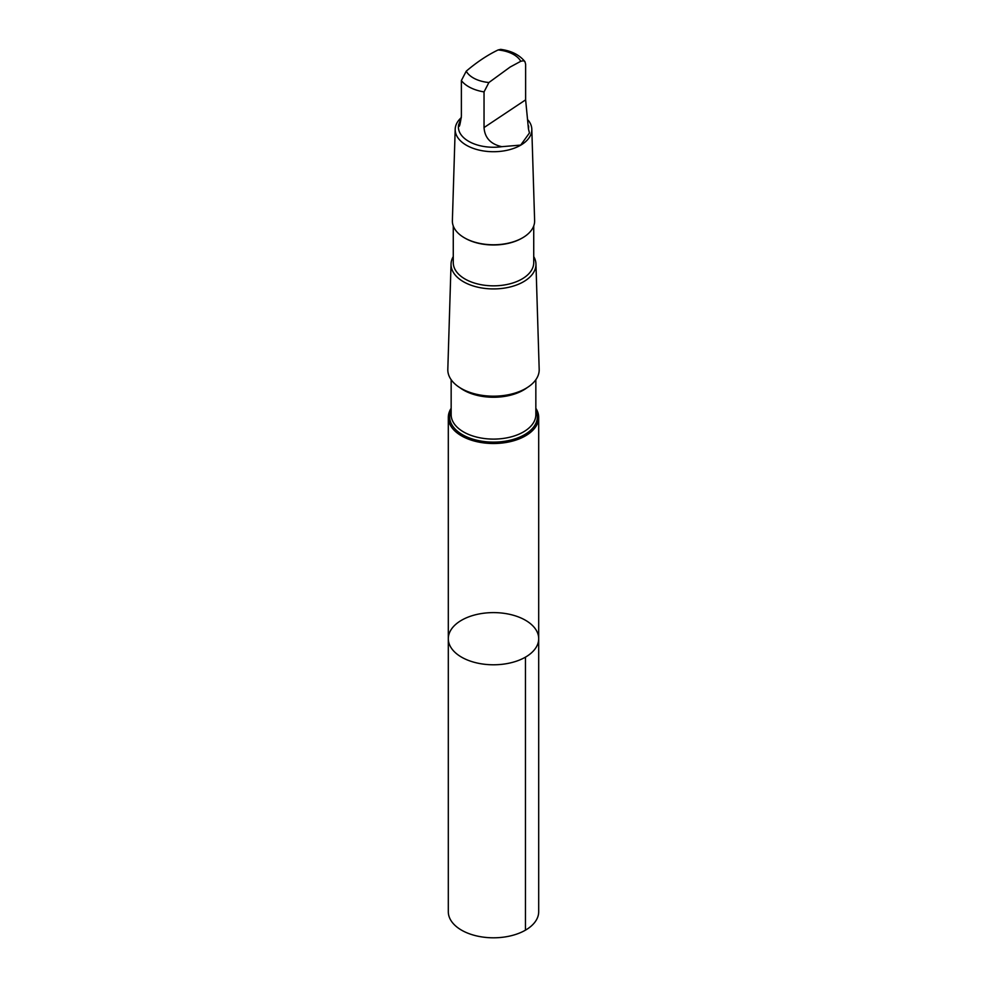 <?xml version="1.0" encoding="UTF-8"?>
<svg xmlns="http://www.w3.org/2000/svg" width="987" height="987" viewBox="0 0 987 987"><rect width="100%" height="100%" fill="white"/><g stroke="black" fill="none" stroke-linecap="round" stroke-linejoin="round"><path stroke-width="1.48" d="M537.631 644.314A45.192 26.094 180 0 1 488.614 664.633A45.192 26.094 180 0 1 448.308 638.7A45.192 26.094 180 0 1 493.5 612.606A45.192 26.094 180 0 1 538.692 638.7A45.192 26.094 180 0 1 537.631 644.314A45.192 26.094 180 0 1 488.614 664.633A45.192 26.094 180 0 1 448.308 638.7L448.308 911.717A45.192 26.094 0 0 0 488.614 937.65A45.192 26.094 0 0 0 537.631 917.33A45.192 26.094 0 0 0 538.692 911.717L538.692 638.7A45.192 26.094 180 0 1 537.631 644.314M528.452 128.952L525.627 99.847L525.627 64.192L524.936 61.65L523.443 60.725L520.766 61.293L510.168 67.03L488.898 82.526L484.037 91.902L484.037 127.557C484.753 137.822 490.687 144.201 501.828 146.681L520.692 145.089L529.451 132.961L528.452 128.952A35.113 20.271 -0 0 0 528.613 126.99L528.613 125.917M528.193 120.204A38.308 22.121 -0 0 1 531.808 129.198A38.308 22.121 -0 0 1 530.92 134.355A38.308 22.121 -0 0 1 489.021 151.566A38.308 22.121 -0 0 1 455.192 129.198A38.308 22.121 -0 0 1 461.348 117.576L458.548 125.028C459.091 128.396 460.028 125.46 461.373 116.207L461.373 80.564L466.234 71.187C476.832 62.144 487.455 55.062 498.102 49.955L500.668 49.375C511.377 50.781 519.47 54.877 524.936 61.65M451.158 408.31A45.192 26.094 0 0 0 448.308 417.427A45.192 26.094 0 0 0 488.614 443.36A45.192 26.094 0 0 0 537.631 423.028A45.192 26.094 0 0 0 538.692 417.427A45.192 26.094 0 0 0 535.842 408.31M453.267 256.595A42.453 24.515 -0 0 0 451.047 263.985L447.814 369.335A45.698 26.378 -0 0 0 488.158 395.997A45.698 26.378 -0 0 0 538.125 375.467A45.698 26.378 -0 0 0 539.186 369.335L535.953 263.985A42.453 24.515 -0 0 0 533.733 256.595M451.047 263.985A42.453 24.515 -0 0 0 488.528 288.759A42.453 24.515 -0 0 0 534.966 269.685A42.453 24.515 -0 0 0 535.953 263.985M453.267 225.924L453.267 262.604A40.233 23.232 -0 0 0 489.145 285.699A40.233 23.232 -0 0 0 532.795 267.6A40.233 23.232 -0 0 0 533.733 262.604L533.733 225.924M464.741 237.99A40.233 23.232 -0 0 0 465.05 238.175A40.233 23.232 -0 0 0 521.95 238.175A40.233 23.232 -0 0 0 522.259 237.99M455.192 129.198L452.379 220.607A41.121 23.737 -0 0 0 464.421 237.818A41.121 23.737 -0 0 0 522.579 237.818A41.121 23.737 -0 0 0 533.659 226.134A41.121 23.737 -0 0 0 534.621 220.607L531.808 129.198M458.548 125.028L458.387 126.99A35.113 20.271 -0 0 0 501.828 146.681M525.454 657.145L525.454 930.161M520.766 61.293A28.574 16.495 -0 0 0 498.102 49.955M451.158 410.197A43.86 25.329 -0 0 0 483.062 441.399A43.86 25.329 -0 0 0 536.336 422.251A43.86 25.329 -0 0 0 535.842 410.197M451.158 379.711L451.158 414.651A42.342 24.453 -0 0 0 488.923 438.956A42.342 24.453 -0 0 0 534.855 419.907A42.342 24.453 -0 0 0 535.842 414.651L535.842 379.711M459.831 387.632A42.342 24.453 -0 0 0 527.169 387.632M461.373 80.564A35.113 20.271 -0 0 0 484.037 91.902M466.234 71.187A28.574 16.495 -0 0 0 488.898 82.526M484.037 127.557L525.627 99.847M448.308 417.427L448.308 638.7M538.692 417.427L538.692 638.7M521.95 238.175L522.579 237.818M465.05 238.175L464.421 237.818"/></g></svg>
